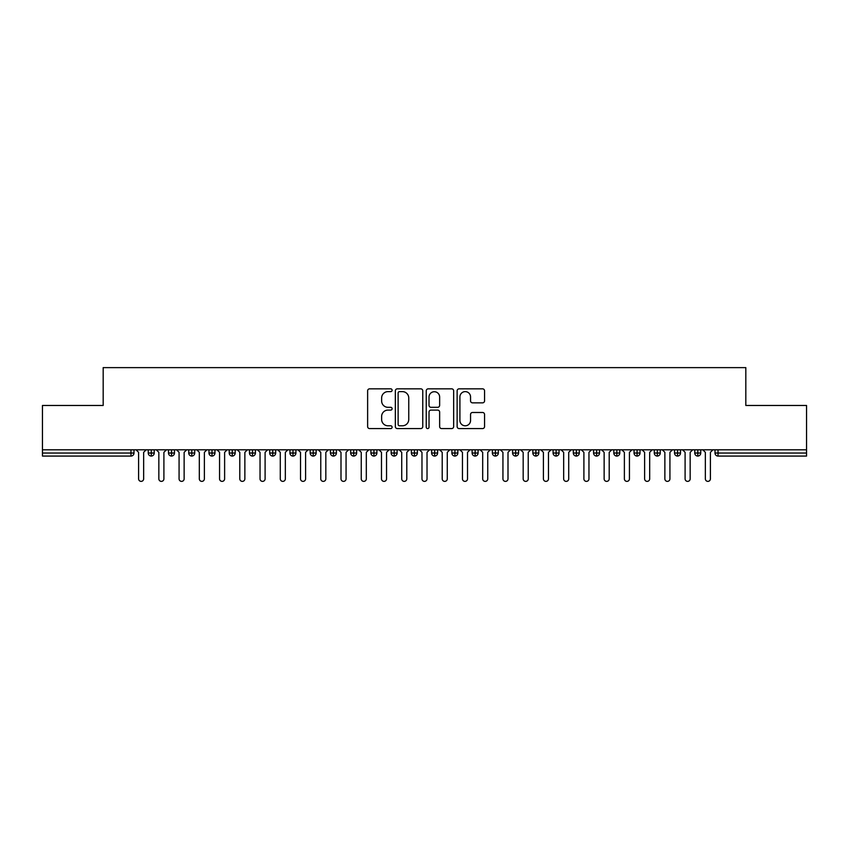 <?xml version="1.0" encoding="UTF-8"?>
<svg xmlns="http://www.w3.org/2000/svg" width="849" height="849" viewBox="0 0 849 849"><rect width="100%" height="100%" fill="white"/><g stroke="black" fill="none" stroke-linecap="round" stroke-linejoin="round"><path stroke-width="1.27" d="M392.111 390.232A1.39 1.39 0 0 0 390.72 388.842L369.612 388.842A1.985 1.985 0 0 0 367.628 390.827L367.628 426.591A1.985 1.985 0 0 0 369.612 428.575L390.72 428.575A1.39 1.39 0 0 0 392.111 427.185A1.39 1.39 0 0 0 390.72 425.795L387.993 425.795A6.357 6.357 0 0 1 381.636 419.438L381.636 416.456A6.357 6.357 0 0 1 387.993 410.099L390.72 410.099A1.39 1.39 0 0 0 392.111 408.709A1.39 1.39 0 0 0 390.72 407.318L387.993 407.318A6.357 6.357 0 0 1 381.636 400.961L381.636 397.979A6.357 6.357 0 0 1 387.993 391.622L390.72 391.622A1.39 1.39 0 0 0 392.111 390.232M482.561 402.851A1.985 1.985 0 0 0 484.556 400.866L484.556 390.827A1.985 1.985 0 0 0 482.561 388.842L459.118 388.842A1.985 1.985 0 0 0 457.133 390.827L457.133 426.591A1.985 1.985 0 0 0 459.118 428.575L482.561 428.575A1.985 1.985 0 0 0 484.556 426.591L484.556 414.471A1.985 1.985 0 0 0 482.561 412.487L472.532 412.487A1.985 1.985 0 0 0 470.548 414.471L470.548 420.488A5.317 5.317 0 0 1 465.231 425.795A5.317 5.317 0 0 1 459.914 420.488L459.914 396.939A5.317 5.317 0 0 1 465.231 391.622A5.317 5.317 0 0 1 470.548 396.939L470.548 400.866A1.985 1.985 0 0 0 472.532 402.851L482.561 402.851M42.45 449.8L806.55 449.8L806.55 405.472L745.825 405.472L745.825 367.628L103.175 367.628L103.175 405.472L42.45 405.472L42.45 453.037L130.958 453.037L130.958 449.8M422.76 390.827A1.985 1.985 0 0 0 420.775 388.842L397.332 388.842A1.985 1.985 0 0 0 395.347 390.827L395.347 426.591A1.985 1.985 0 0 0 397.332 428.575L420.775 428.575A1.985 1.985 0 0 0 422.76 426.591L422.76 390.827M428.225 388.842L451.668 388.842A1.985 1.985 0 0 1 453.653 390.827L453.653 426.591A1.985 1.985 0 0 1 451.668 428.575L441.639 428.575A1.985 1.985 0 0 1 439.644 426.591L439.644 412.094A1.985 1.985 0 0 0 437.659 410.099L431.005 410.099A1.985 1.985 0 0 0 429.021 412.094L429.021 427.185A1.39 1.39 0 0 1 427.631 428.575A1.39 1.39 0 0 1 426.24 427.185L426.24 390.827A1.985 1.985 0 0 1 428.225 388.842M133.993 453.037L130.958 453.037L130.958 456.072A3.035 3.035 0 0 0 133.993 453.037L133.993 449.8L133.993 453.037A3.035 3.035 0 0 1 130.958 456.072L42.45 456.072L42.45 453.037M806.55 449.8L806.55 456.072L718.042 456.072A3.035 3.035 0 0 1 715.007 453.037L715.007 449.8M151.292 449.8L151.292 456.072A3.035 3.035 0 0 1 148.257 453.037L148.257 449.8L148.257 453.037A3.035 3.035 0 0 0 151.292 456.072A3.035 3.035 0 0 0 154.231 453.037L154.231 449.8M171.54 449.8L171.54 456.072A3.035 3.035 0 0 1 168.505 453.037L168.505 449.8L168.505 453.037A3.035 3.035 0 0 0 171.54 456.072A3.035 3.035 0 0 0 174.47 453.037L174.47 449.8M191.778 449.8L191.778 456.072A3.035 3.035 0 0 1 188.743 453.037L188.743 449.8L188.743 453.037A3.035 3.035 0 0 0 191.778 456.072A3.035 3.035 0 0 0 194.718 453.037L194.718 449.8M212.017 449.8L212.017 456.072A3.035 3.035 0 0 1 208.981 453.037L208.981 449.8L208.981 453.037A3.035 3.035 0 0 0 212.017 456.072A3.035 3.035 0 0 0 214.956 453.037L214.956 449.8M232.265 449.8L232.265 456.072A3.035 3.035 0 0 1 229.219 453.037L229.219 449.8L229.219 453.037A3.035 3.035 0 0 0 232.265 456.072A3.035 3.035 0 0 0 235.194 453.037L235.194 449.8M252.503 449.8L252.503 456.072A3.035 3.035 0 0 1 249.468 453.037L249.468 449.8L249.468 453.037A3.035 3.035 0 0 0 252.503 456.072A3.035 3.035 0 0 0 255.432 453.037L255.432 449.8M272.741 449.8L272.741 456.072A3.035 3.035 0 0 1 269.706 453.037L269.706 449.8L269.706 453.037A3.035 3.035 0 0 0 272.741 456.072A3.035 3.035 0 0 0 275.681 453.037L275.681 449.8M292.979 449.8L292.979 456.072A3.035 3.035 0 0 1 289.944 453.037L289.944 449.8L289.944 453.037A3.035 3.035 0 0 0 292.979 456.072A3.035 3.035 0 0 0 295.919 453.037L295.919 449.8M313.228 449.8L313.228 456.072A3.035 3.035 0 0 1 310.193 453.037L310.193 449.8L310.193 453.037A3.035 3.035 0 0 0 313.228 456.072A3.035 3.035 0 0 0 316.157 453.037L316.157 449.8M333.466 449.8L333.466 456.072A3.035 3.035 0 0 1 330.431 453.037L330.431 449.8L330.431 453.037A3.035 3.035 0 0 0 333.466 456.072A3.035 3.035 0 0 0 336.406 453.037L336.406 449.8M353.704 449.8L353.704 456.072A3.035 3.035 0 0 1 350.669 453.037L350.669 449.8L350.669 453.037A3.035 3.035 0 0 0 353.704 456.072A3.035 3.035 0 0 0 356.644 453.037L356.644 449.8M373.953 449.8L373.953 456.072A3.035 3.035 0 0 1 370.907 453.037L370.907 449.8L370.907 453.037A3.035 3.035 0 0 0 373.953 456.072A3.035 3.035 0 0 0 376.882 453.037L376.882 449.8M394.191 449.8L394.191 456.072A3.035 3.035 0 0 1 391.156 453.037A3.035 3.035 0 0 0 394.191 456.072A3.035 3.035 0 0 1 391.156 453.037L391.156 449.8M397.12 449.8L397.12 453.037A3.035 3.035 0 0 1 394.191 456.072A3.035 3.035 0 0 0 397.12 453.037L391.156 453.037M414.429 456.072A3.035 3.035 0 0 1 411.394 453.037L411.394 449.8L411.394 453.037A3.035 3.035 0 0 0 414.429 456.072A3.035 3.035 0 0 0 417.368 453.037L417.368 449.8L417.368 453.037A3.035 3.035 0 0 1 414.429 456.072L414.429 453.037L417.368 453.037M434.667 449.8L434.667 456.072A3.035 3.035 0 0 1 431.632 453.037L431.632 449.8L431.632 453.037A3.035 3.035 0 0 0 434.667 456.072A3.035 3.035 0 0 0 437.606 453.037L437.606 449.8M454.915 449.8L454.915 456.072A3.035 3.035 0 0 1 451.88 453.037L451.88 449.8L451.88 453.037A3.035 3.035 0 0 0 454.915 456.072A3.035 3.035 0 0 0 457.844 453.037L457.844 449.8M475.153 449.8L475.153 453.037L472.118 453.037L472.118 449.8L472.118 453.037A3.035 3.035 0 0 0 475.153 456.072A3.035 3.035 0 0 0 478.093 453.037L478.093 449.8L478.093 453.037A3.035 3.035 0 0 1 475.153 456.072A3.035 3.035 0 0 1 472.118 453.037A3.035 3.035 0 0 0 475.153 456.072L475.153 453.037L478.093 453.037M495.392 449.8L495.392 456.072A3.035 3.035 0 0 1 492.356 453.037L492.356 449.8L492.356 453.037A3.035 3.035 0 0 0 495.392 456.072A3.035 3.035 0 0 0 498.331 453.037L498.331 449.8M515.64 449.8L515.64 456.072A3.035 3.035 0 0 1 512.594 453.037L512.594 449.8L512.594 453.037A3.035 3.035 0 0 0 515.64 456.072A3.035 3.035 0 0 0 518.569 453.037L518.569 449.8M535.878 449.8L535.878 456.072A3.035 3.035 0 0 1 532.843 453.037L532.843 449.8L532.843 453.037A3.035 3.035 0 0 0 535.878 456.072A3.035 3.035 0 0 0 538.807 453.037L538.807 449.8M556.116 449.8L556.116 456.072A3.035 3.035 0 0 1 553.081 453.037L553.081 449.8M559.056 449.8L559.056 453.037A3.035 3.035 0 0 1 556.116 456.072A3.035 3.035 0 0 0 559.056 453.037L553.081 453.037A3.035 3.035 0 0 0 556.116 456.072M576.354 449.8L576.354 456.072A3.035 3.035 0 0 1 573.319 453.037L573.319 449.8L573.319 453.037A3.035 3.035 0 0 0 576.354 456.072A3.035 3.035 0 0 0 579.294 453.037L579.294 449.8M596.603 449.8L596.603 456.072A3.035 3.035 0 0 1 593.568 453.037L593.568 449.8M599.532 449.8L599.532 453.037A3.035 3.035 0 0 1 596.603 456.072A3.035 3.035 0 0 0 599.532 453.037L593.568 453.037A3.035 3.035 0 0 0 596.603 456.072M616.841 449.8L616.841 456.072A3.035 3.035 0 0 1 613.806 453.037L613.806 449.8M619.781 449.8L619.781 453.037A3.035 3.035 0 0 1 616.841 456.072A3.035 3.035 0 0 0 619.781 453.037L613.806 453.037A3.035 3.035 0 0 0 616.841 456.072M637.079 449.8L637.079 456.072A3.035 3.035 0 0 1 634.044 453.037A3.035 3.035 0 0 0 637.079 456.072A3.035 3.035 0 0 1 634.044 453.037L634.044 449.8M640.019 449.8L640.019 453.037L640.019 449.8M657.328 449.8L657.328 456.072A3.035 3.035 0 0 1 654.282 453.037L654.282 449.8M660.257 449.8L660.257 453.037A3.035 3.035 0 0 1 657.328 456.072A3.035 3.035 0 0 0 660.257 453.037L654.282 453.037A3.035 3.035 0 0 0 657.328 456.072M677.566 449.8L677.566 456.072A3.035 3.035 0 0 1 674.531 453.037L674.531 449.8M680.495 449.8L680.495 453.037A3.035 3.035 0 0 1 677.566 456.072A3.035 3.035 0 0 0 680.495 453.037L674.531 453.037A3.035 3.035 0 0 0 677.566 456.072M697.804 449.8L697.804 456.072A3.035 3.035 0 0 1 694.769 453.037L694.769 449.8M700.743 449.8L700.743 453.037A3.035 3.035 0 0 1 697.804 456.072A3.035 3.035 0 0 0 700.743 453.037L694.769 453.037A3.035 3.035 0 0 0 697.804 456.072M414.429 449.8L414.429 453.037L411.394 453.037M637.079 456.072A3.035 3.035 0 0 0 640.019 453.037A3.035 3.035 0 0 1 637.079 456.072M399.518 391.622A1.39 1.39 0 0 0 398.128 393.013L398.128 424.404A1.39 1.39 0 0 0 399.518 425.795L402.394 425.795A6.357 6.357 0 0 0 408.751 419.438L408.751 397.979A6.357 6.357 0 0 0 402.394 391.622L399.518 391.622M439.644 397.035A5.317 5.317 0 0 0 434.338 391.729A5.317 5.317 0 0 0 429.021 397.035L429.021 405.334A1.985 1.985 0 0 0 431.005 407.318L437.659 407.318A1.985 1.985 0 0 0 439.644 405.334L439.644 397.035M138.599 478.847L138.599 452.337L138.599 478.847A2.526 2.526 0 0 0 141.125 481.372A2.526 2.526 0 0 0 143.651 478.847L143.651 452.337L143.651 478.847M146.187 449.8L143.651 452.337M138.599 452.337L136.063 449.8M158.837 478.847L158.837 452.337L158.837 478.847A2.526 2.526 0 0 0 161.363 481.372A2.526 2.526 0 0 0 163.899 478.847L163.899 452.337L163.899 478.847M179.075 478.847L179.075 452.337L179.075 478.847A2.526 2.526 0 0 0 181.612 481.372A2.526 2.526 0 0 0 184.137 478.847L184.137 452.337L184.137 478.847M199.313 478.847L199.313 452.337L199.313 478.847A2.526 2.526 0 0 0 201.85 481.372A2.526 2.526 0 0 0 204.376 478.847L204.376 452.337L204.376 478.847M219.562 478.847L219.562 452.337L219.562 478.847A2.526 2.526 0 0 0 222.088 481.372A2.526 2.526 0 0 0 224.624 478.847L224.624 452.337L224.624 478.847M166.425 449.8L163.899 452.337M158.837 452.337L156.301 449.8M186.663 449.8L184.137 452.337M179.075 452.337L176.55 449.8M206.912 449.8L204.376 452.337M199.313 452.337L196.788 449.8M227.15 449.8L224.624 452.337M219.562 452.337L217.026 449.8M239.8 478.847L239.8 452.337L239.8 478.847A2.526 2.526 0 0 0 242.326 481.372A2.526 2.526 0 0 0 244.862 478.847L244.862 452.337L244.862 478.847M247.388 449.8L244.862 452.337M239.8 452.337L237.274 449.8M260.038 478.847L260.038 452.337L260.038 478.847A2.526 2.526 0 0 0 262.574 481.372A2.526 2.526 0 0 0 265.1 478.847L265.1 452.337L265.1 478.847M280.287 478.847L280.287 452.337L280.287 478.847A2.526 2.526 0 0 0 282.813 481.372A2.526 2.526 0 0 0 285.338 478.847L285.338 452.337L285.338 478.847M300.525 478.847L300.525 452.337L300.525 478.847A2.526 2.526 0 0 0 303.051 481.372A2.526 2.526 0 0 0 305.587 478.847L305.587 452.337L305.587 478.847M320.763 478.847L320.763 452.337L320.763 478.847A2.526 2.526 0 0 0 323.299 481.372A2.526 2.526 0 0 0 325.825 478.847L325.825 452.337L325.825 478.847M267.637 449.8L265.1 452.337M260.038 452.337L257.512 449.8M287.875 449.8L285.338 452.337M280.287 452.337L277.75 449.8M308.113 449.8L305.587 452.337M300.525 452.337L297.988 449.8M328.351 449.8L325.825 452.337M320.763 452.337L318.237 449.8M341.001 478.847L341.001 452.337L341.001 478.847A2.526 2.526 0 0 0 343.537 481.372A2.526 2.526 0 0 0 346.063 478.847L346.063 452.337L346.063 478.847M361.25 478.847L361.25 452.337L361.25 478.847A2.526 2.526 0 0 0 363.775 481.372A2.526 2.526 0 0 0 366.312 478.847L366.312 452.337L366.312 478.847M381.488 478.847L381.488 452.337L381.488 478.847A2.526 2.526 0 0 0 384.013 481.372A2.526 2.526 0 0 0 386.55 478.847L386.55 452.337L386.55 478.847M401.726 478.847L401.726 452.337L401.726 478.847A2.526 2.526 0 0 0 404.262 481.372A2.526 2.526 0 0 0 406.788 478.847L406.788 452.337L406.788 478.847M421.974 478.847L421.974 452.337L421.974 478.847A2.526 2.526 0 0 0 424.5 481.372A2.526 2.526 0 0 0 427.026 478.847L427.026 452.337L427.026 478.847M348.599 449.8L346.063 452.337M341.001 452.337L338.475 449.8M368.837 449.8L366.312 452.337M361.25 452.337L358.713 449.8M389.075 449.8L386.55 452.337M381.488 452.337L378.962 449.8M409.324 449.8L406.788 452.337M401.726 452.337L399.2 449.8M429.562 449.8L427.026 452.337M421.974 452.337L419.438 449.8M442.212 478.847L442.212 452.337L442.212 478.847A2.526 2.526 0 0 0 444.738 481.372A2.526 2.526 0 0 0 447.274 478.847L447.274 452.337L447.274 478.847M449.8 449.8L447.274 452.337M442.212 452.337L439.676 449.8M462.45 478.847L462.45 452.337L462.45 478.847A2.526 2.526 0 0 0 464.987 481.372A2.526 2.526 0 0 0 467.512 478.847L467.512 452.337L467.512 478.847M470.038 449.8L467.512 452.337M462.45 452.337L459.925 449.8M482.688 478.847L482.688 452.337L482.688 478.847A2.526 2.526 0 0 0 485.225 481.372A2.526 2.526 0 0 0 487.751 478.847L487.751 452.337L487.751 478.847M490.287 449.8L487.751 452.337M482.688 452.337L480.163 449.8M502.937 478.847L502.937 452.337L502.937 478.847A2.526 2.526 0 0 0 505.463 481.372A2.526 2.526 0 0 0 507.999 478.847L507.999 452.337L507.999 478.847M510.525 449.8L507.999 452.337M502.937 452.337L500.401 449.8M523.175 478.847L523.175 452.337L523.175 478.847A2.526 2.526 0 0 0 525.701 481.372A2.526 2.526 0 0 0 528.237 478.847L528.237 452.337L528.237 478.847M530.763 449.8L528.237 452.337M523.175 452.337L520.649 449.8M543.413 478.847L543.413 452.337L543.413 478.847A2.526 2.526 0 0 0 545.949 481.372A2.526 2.526 0 0 0 548.475 478.847L548.475 452.337L548.475 478.847M551.012 449.8L548.475 452.337M543.413 452.337L540.887 449.8M563.662 478.847L563.662 452.337L563.662 478.847A2.526 2.526 0 0 0 566.187 481.372A2.526 2.526 0 0 0 568.713 478.847L568.713 452.337L568.713 478.847M571.25 449.8L568.713 452.337M563.662 452.337L561.125 449.8M583.9 478.847L583.9 452.337L583.9 478.847A2.526 2.526 0 0 0 586.426 481.372A2.526 2.526 0 0 0 588.962 478.847L588.962 452.337L588.962 478.847M591.488 449.8L588.962 452.337M583.9 452.337L581.363 449.8M604.138 478.847L604.138 452.337L604.138 478.847A2.526 2.526 0 0 0 606.674 481.372A2.526 2.526 0 0 0 609.2 478.847L609.2 452.337L609.2 478.847M611.726 449.8L609.2 452.337M604.138 452.337L601.612 449.8M624.376 478.847L624.376 452.337L624.376 478.847A2.526 2.526 0 0 0 626.912 481.372A2.526 2.526 0 0 0 629.438 478.847L629.438 452.337L629.438 478.847M631.974 449.8L629.438 452.337M624.376 452.337L621.85 449.8M644.624 478.847L644.624 452.337L644.624 478.847A2.526 2.526 0 0 0 647.15 481.372A2.526 2.526 0 0 0 649.687 478.847L649.687 452.337L649.687 478.847M652.212 449.8L649.687 452.337M644.624 452.337L642.088 449.8M664.863 478.847L664.863 452.337L664.863 478.847A2.526 2.526 0 0 0 667.388 481.372A2.526 2.526 0 0 0 669.925 478.847L669.925 452.337L669.925 478.847M672.45 449.8L669.925 452.337M664.863 452.337L662.337 449.8M685.101 478.847L685.101 452.337L685.101 478.847A2.526 2.526 0 0 0 687.637 481.372A2.526 2.526 0 0 0 690.163 478.847L690.163 452.337L690.163 478.847M692.699 449.8L690.163 452.337M685.101 452.337L682.575 449.8M705.349 478.847L705.349 452.337L705.349 478.847A2.526 2.526 0 0 0 707.875 481.372A2.526 2.526 0 0 0 710.401 478.847L710.401 452.337L710.401 478.847M712.937 449.8L710.401 452.337M705.349 452.337L702.813 449.8M718.042 449.8L718.042 453.037L806.55 453.037M718.042 453.037L718.042 456.072A3.035 3.035 0 0 1 715.007 453.037L718.042 453.037M148.257 453.037A3.035 3.035 0 0 0 151.292 456.072A3.035 3.035 0 0 0 154.231 453.037L148.257 453.037M168.505 453.037A3.035 3.035 0 0 0 171.54 456.072A3.035 3.035 0 0 0 174.47 453.037L168.505 453.037M188.743 453.037A3.035 3.035 0 0 0 191.778 456.072A3.035 3.035 0 0 0 194.718 453.037L188.743 453.037M208.981 453.037A3.035 3.035 0 0 0 212.017 456.072A3.035 3.035 0 0 0 214.956 453.037L208.981 453.037M229.219 453.037A3.035 3.035 0 0 0 232.265 456.072A3.035 3.035 0 0 0 235.194 453.037L229.219 453.037M249.468 453.037L255.432 453.037A3.035 3.035 0 0 1 252.503 456.072M269.706 453.037A3.035 3.035 0 0 0 272.741 456.072A3.035 3.035 0 0 0 275.681 453.037L269.706 453.037M289.944 453.037L295.919 453.037A3.035 3.035 0 0 1 292.979 456.072M310.193 453.037A3.035 3.035 0 0 0 313.228 456.072A3.035 3.035 0 0 0 316.157 453.037L310.193 453.037M330.431 453.037A3.035 3.035 0 0 0 333.466 456.072A3.035 3.035 0 0 0 336.406 453.037L330.431 453.037M350.669 453.037A3.035 3.035 0 0 0 353.704 456.072A3.035 3.035 0 0 0 356.644 453.037L350.669 453.037M370.907 453.037A3.035 3.035 0 0 0 373.953 456.072A3.035 3.035 0 0 0 376.882 453.037L370.907 453.037M431.632 453.037L437.606 453.037A3.035 3.035 0 0 1 434.667 456.072M451.88 453.037A3.035 3.035 0 0 0 454.915 456.072A3.035 3.035 0 0 0 457.844 453.037L451.88 453.037M492.356 453.037L498.331 453.037A3.035 3.035 0 0 1 495.392 456.072M512.594 453.037A3.035 3.035 0 0 0 515.64 456.072A3.035 3.035 0 0 0 518.569 453.037L512.594 453.037M532.843 453.037L538.807 453.037A3.035 3.035 0 0 1 535.878 456.072M573.319 453.037L579.294 453.037A3.035 3.035 0 0 1 576.354 456.072M634.044 453.037L640.019 453.037"/></g></svg>

